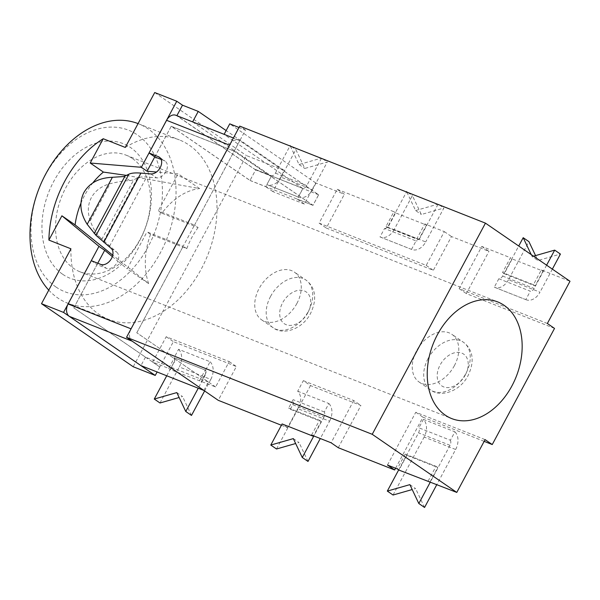 <?xml version="1.0" encoding="UTF-8"?>
<svg xmlns="http://www.w3.org/2000/svg" width="600" height="600" viewBox="0 0 600 600"><rect width="100%" height="100%" fill="white"/><g stroke="black" fill="none" stroke-linecap="round" stroke-linejoin="round"><path stroke-width="0.45" stroke-dasharray="3 2.25" d="M111.015 248.243L116.752 252.18L101.94 239.07L133.672 179.887L129.847 180.623C124.493 180.735 117.907 181.762 110.093 183.72C101.438 186.097 95.19 190.74 91.358 197.64C87.735 204.645 87.367 212.34 90.248 220.733C92.97 228.225 96.097 233.625 99.645 236.94L93.705 232.86M112.343 256.605L117.84 261.142A9.645 6.683 124.5 0 1 117.262 262.373A9.645 6.683 124.5 0 1 106.433 268.335L97.05 264.623L73.808 307.897L159.81 367.005L173.37 341.655L236.362 366.532L218.25 400.32M161.16 159.45L164.175 160.642A9.645 6.683 124.5 0 1 165.113 161.137A9.645 6.683 124.5 0 1 165.945 171.57A9.645 6.683 124.5 0 1 165.24 172.748A9.645 6.683 124.5 0 1 156.593 177.87L146.64 177.038C142.44 176.7 139.425 176.985 137.587 177.892L133.672 179.887M55.95 286.995A86.82 61.815 -68.5 0 1 45.127 175.523A86.82 61.815 -68.5 0 1 137.475 134.962A86.82 61.815 -68.5 0 1 148.297 246.435A86.82 61.815 -68.5 0 1 55.95 286.995M48.765 290.138A96.465 68.685 111.5 0 0 57.72 297.93A96.465 68.685 111.5 0 0 67.582 303.188A96.465 68.685 111.5 0 0 163.815 245.88A96.465 68.685 111.5 0 0 148.305 129A96.465 68.685 111.5 0 0 138.442 123.743A96.465 68.685 111.5 0 0 138.067 123.6M62.745 274.327A72.345 51.51 111.5 0 0 139.703 240.525A72.345 51.51 111.5 0 0 130.68 147.63A72.345 51.51 111.5 0 0 53.722 181.433A72.345 51.51 111.5 0 0 62.745 274.327M132.45 158.565A62.7 44.648 -68.5 0 1 142.53 234.54A62.7 44.648 -68.5 0 1 79.98 271.785A62.7 44.648 -68.5 0 1 73.575 268.365A62.7 44.648 -68.5 0 1 63.495 192.39A62.7 44.648 -68.5 0 1 126.045 155.145A62.7 44.648 -68.5 0 1 132.45 158.565M454.403 365.64A28.943 20.055 124.5 0 1 419.115 382.028A28.943 20.055 124.5 0 1 416.61 350.715A28.943 20.055 124.5 0 1 451.897 334.327A28.943 20.055 124.5 0 1 454.403 365.64M296.91 303.442A28.943 20.055 124.5 0 1 261.623 319.83A28.943 20.055 124.5 0 1 259.11 288.517A28.943 20.055 124.5 0 1 294.405 272.13A28.943 20.055 124.5 0 1 296.91 303.442M337.222 189.33L393.923 211.725L385.995 226.507L416.865 238.695L424.793 223.913L444.322 231.623L426.202 265.41L319.11 223.118L337.222 189.33L344.385 194.257L315.728 182.94L304.403 204.053L272.903 191.618L284.228 170.498L246.428 155.572L162.645 311.827A96.465 68.685 -68.5 0 1 108.532 319.358A96.465 68.685 -68.5 0 1 98.67 314.1A96.465 68.685 -68.5 0 1 70.935 248.798M125.28 147.442A96.465 68.685 -68.5 0 1 179.392 139.913A96.465 68.685 -68.5 0 1 189.248 145.17A96.465 68.685 -68.5 0 1 216.99 210.472A96.465 68.685 -68.5 0 1 162.645 311.827L133.2 366.735M310.507 385.575L299.85 405.45A14.467 10.305 -68.5 0 0 297.683 391.207L303.345 380.655L310.507 385.575L360.907 405.48L338.257 447.713M311.565 435.075L319.493 420.293L288.623 408.105L290.34 409.283L321.21 421.478L313.507 435.84M319.493 420.293L321.21 421.478M205.56 370.178A4.822 3.435 -68.5 0 1 205.208 375.233L204.855 375.097A4.822 3.435 111.5 0 0 205.215 370.05L174.352 357.862L168.683 368.415L152.648 362.085L166.2 336.728L229.2 361.605L215.618 386.947L170.4 369.593L173.708 362.79A4.822 3.435 111.5 0 0 174.06 357.743L205.56 370.178L210.09 361.733L178.59 349.298L174.06 357.743M215.618 386.947L136.77 332.767L183.225 246.202L136.8 332.775M203.895 390.45L208.417 382.013L136.77 332.767M208.417 382.013L145.485 357.157L73.838 307.913M152.648 362.085L159.81 367.005M168.683 368.415L170.4 369.593M199.553 380.603L205.215 370.043L174.345 357.855A4.822 3.435 -68.5 0 1 173.993 362.903M204.855 375.097L201.27 381.788M541.335 269.94L543.053 271.118L512.19 258.93L510.465 257.745L502.545 272.528L533.408 284.722L541.335 269.94L570 281.257M547.357 323.49L459.158 288.66L481.8 246.428L510.465 257.745M481.8 246.428L488.97 251.355L451.485 236.55L433.365 270.337L326.272 228.045L344.385 194.257M444.322 231.623L451.485 236.55M424.793 223.913L426.51 225.097L395.64 212.903L388.658 225.93A4.822 3.435 -68.5 0 1 387.457 227.505L418.327 239.7A4.822 3.435 111.5 0 0 419.528 238.118L426.51 225.097M393.923 211.725L395.64 212.903M315.728 182.94L229.748 123.847M126.57 175.395L199.59 188.572A62.7 44.648 111.5 0 0 161.887 213.233L198.105 227.535L194.55 225.09L234.173 151.178L312.99 205.35L318.645 194.79L239.835 140.625L245.498 130.065L239.025 127.507M245.498 130.065L239.767 126.127M543.053 271.118L535.132 285.9L504.263 273.712L512.19 258.93M533.408 284.722L535.132 285.9M502.545 272.528L504.263 273.712M299.85 405.45L299.535 405.322A14.467 10.305 -68.5 0 1 298.087 408.765L329.587 421.2L320.295 438.525M281.4 425.257L287.55 427.688L299.535 405.322M159.78 366.99L157.11 371.985M554.52 328.418L466.32 293.587L488.97 251.355M395.572 468.248L422.947 417.188L484.155 441.36M101.94 239.07L99.645 236.94M234.173 151.178L171.21 126.315L154.792 156.93M194.55 225.09L239.782 140.655A9.645 6.87 111.5 0 0 238.792 140.123A9.645 6.87 111.5 0 0 229.995 144.345M175.86 115.275A9.645 6.87 -68.5 0 1 176.85 115.8L254.513 169.178A4.822 3.435 111.5 0 0 255.007 169.44A4.822 3.435 111.5 0 0 255.81 169.613L250.013 180.42L171.233 126.27L154.762 156.915M199.59 188.572L178.14 173.828L156.495 172.02M97.755 263.228L73.808 307.897M192.623 121.89L271.403 176.13L255.653 169.913L249.99 180.472L171.18 126.3M255.653 169.913L176.873 115.672M192.585 121.965L176.835 115.74M284.228 170.498L226.14 130.575M154.718 92.535L246.428 155.572M198.105 227.535A62.7 44.648 111.5 0 0 186.788 248.647L150.562 234.345A62.7 44.648 111.5 0 0 148.642 283.597L112.755 255.157M80.91 203.243A62.7 44.648 -68.5 0 1 92.805 182.903M287.55 427.688L282.105 423.945M239.812 140.663L234.195 151.14L312.983 205.29L318.6 194.812L239.812 140.663L176.85 115.8M186.788 248.647L183.225 246.202M229.2 361.605L236.362 366.532M239.835 140.625L224.123 134.333M271.403 176.13L265.74 186.69L249.99 180.472M272.903 191.618L265.74 186.69M304.403 204.053L297.24 199.132L302.895 188.572L224.085 134.4M312.99 205.35L297.24 199.132M318.645 194.79L302.895 188.572M161.887 213.233L158.325 210.78L178.14 173.828M150.562 234.345L147 231.9L183.195 246.188L194.513 225.075L158.325 210.78M148.642 283.597L127.185 268.853L147 231.9M116.752 252.18A9.645 6.683 124.5 0 1 117.84 261.142L127.185 268.853M171.233 126.27L234.195 151.14M130.62 329.678A9.645 6.87 111.5 0 0 132.015 341.048M318.6 194.812L254.513 169.178M91.312 260.685L97.05 264.623M145.485 357.157L140.955 365.603M302.812 188.58L298.29 197.025L266.85 184.613L271.56 175.83A4.822 3.435 111.5 0 0 275.392 173.145L289.972 145.95M250.013 180.42L312.983 205.29M255.81 169.613L271.56 175.83M281.07 177.195L295.868 149.595L304.793 168.465L327.3 162.007L312.502 189.608L281.07 177.195A14.467 10.305 -68.5 0 1 267.157 184.74A14.467 10.305 -68.5 0 1 266.85 184.613M291.375 146.505L295.868 149.595M298.29 197.025A14.467 10.305 111.5 0 0 298.59 197.153A14.467 10.305 111.5 0 0 312.502 189.608M322.815 158.917L327.3 162.007M321.413 158.363L306.825 185.558A4.822 3.435 -68.5 0 1 302.19 188.078A4.822 3.435 -68.5 0 1 301.695 187.815M459.158 288.66L466.32 293.587M498.832 278.737L494.303 287.183L525.803 299.625L530.325 291.18L498.832 278.737A4.822 3.435 111.5 0 0 502.627 276.053L518.73 246.015M319.11 223.118L326.272 228.045M426.202 265.41L433.365 270.337M416.865 238.695L418.327 239.7M385.995 226.507L387.457 227.505M411.518 249.375L380.017 236.94L384.548 228.495L416.048 240.93L411.518 249.375A14.467 10.305 111.5 0 0 411.787 249.487A14.467 10.305 111.5 0 0 425.7 241.942L394.207 229.5L412.38 195.608L421.335 214.493L443.88 208.042L425.7 241.942M428.115 481.103L436.035 466.32L405.173 454.125L406.89 455.31L398.963 470.092M405.173 454.125L397.245 468.908M436.035 466.32L437.76 467.498L406.89 455.31M430.058 481.868L437.76 467.498M387.48 465.053L415.785 412.26L485.085 439.627M415.785 412.26L422.947 417.188M423.42 419.37L454.92 431.812L450.39 440.257L418.897 427.822L423.42 419.37A14.467 10.305 -68.5 0 1 424.14 437.048L455.64 449.49L436.845 484.545M303.345 380.655L353.737 400.553L360.907 405.48M297.683 391.207L328.868 403.522L324.337 411.975A4.822 3.435 -68.5 0 1 323.978 417.022L292.8 404.707L290.34 409.283M292.8 404.707A4.822 3.435 111.5 0 0 293.153 399.66L288.623 408.105M353.737 400.553L331.095 442.785M324.337 411.975L293.153 399.66M166.2 336.728L173.37 341.655M290.347 146.1L299.062 164.528L321.038 158.22M299.062 164.528L304.793 168.465M439.388 204.96L443.88 208.042M437.985 204.405L419.842 238.245A4.822 3.435 -68.5 0 1 416.048 240.93M406.86 192.112L415.605 210.555L421.335 214.493M415.605 210.555L437.618 204.255M407.888 192.517L412.38 195.608M394.207 229.5A14.467 10.305 -68.5 0 1 380.295 237.053A14.467 10.305 -68.5 0 1 380.017 236.94M384.548 228.495A4.822 3.435 111.5 0 0 388.342 225.803L406.485 191.962M525.803 299.625A14.467 10.305 111.5 0 0 526.072 299.737A14.467 10.305 111.5 0 0 539.985 292.192L508.485 279.75L528.923 241.627M552.352 269.13L539.985 292.192M546.615 265.185L534.12 288.487A4.822 3.435 -68.5 0 1 530.325 291.18M531.21 254.595L532.148 256.575L537.885 260.52L560.423 254.07M532.148 256.575L533.52 256.185M535.553 255.608L537.885 260.52M508.485 279.75A14.467 10.305 -68.5 0 1 494.572 287.303A14.467 10.305 -68.5 0 1 494.303 287.183M450.39 440.257A4.822 3.435 -68.5 0 1 450.037 445.312L430.373 481.987M398.685 469.897L418.537 432.87A4.822 3.435 111.5 0 0 418.897 427.822M455.64 449.49A14.467 10.305 111.5 0 0 454.92 431.812M393.06 495.022L424.14 437.048M409.868 484.635L415.597 488.572L412.2 489.548M424.56 507.465L415.597 488.572M205.208 375.233L198.24 388.222M166.74 375.788L173.708 362.79M178.59 349.298A14.467 10.305 -68.5 0 1 179.31 366.975L210.803 379.418L204.623 390.952M159.998 402.982L179.31 366.975M176.812 392.595L182.542 396.533L179.137 397.507M191.498 415.425L182.542 396.533M210.803 379.418A14.467 10.305 111.5 0 0 210.09 361.733M323.978 417.022L313.822 435.967M276.51 448.995L298.087 408.765M293.325 438.607L299.055 442.545L295.65 443.52M308.01 461.438L299.055 442.545M329.587 421.2A14.467 10.305 111.5 0 0 328.868 403.522M129.847 180.623L123.907 176.542M100.703 264.39L106.433 268.335M150.863 173.933L156.593 177.87M270.577 296.4A28.943 20.055 -55.5 0 0 273.082 327.712A28.943 20.055 -55.5 0 0 308.377 311.325A28.943 20.055 -55.5 0 0 305.865 280.013A28.943 20.055 -55.5 0 0 270.577 296.4M307.808 312.772A19.29 13.365 124.5 0 1 286.147 324.69A19.29 13.365 124.5 0 1 282.608 302.827A19.29 13.365 124.5 0 1 304.267 290.91A19.29 13.365 124.5 0 1 307.808 312.772M428.07 358.59A28.943 20.055 -55.5 0 0 430.575 389.903A28.943 20.055 -55.5 0 0 465.87 373.522A28.943 20.055 -55.5 0 0 463.365 342.21A28.943 20.055 -55.5 0 0 428.07 358.59M465.3 374.97A19.29 13.365 124.5 0 1 443.64 386.888A19.29 13.365 124.5 0 1 440.1 365.017A19.29 13.365 124.5 0 1 461.76 353.1A19.29 13.365 124.5 0 1 465.3 374.97M90.248 220.733L110.093 183.72M109.538 246.233L146.64 177.038M160.178 157.89L164.175 160.642M103.718 241.065L137.587 177.892M275.392 173.145L306.825 185.558M502.627 276.053L534.12 288.487M450.037 445.312L418.537 432.87M261.623 319.83L273.082 327.712C283.395 335.767 302.678 329.07 310.575 313.395C318.577 296.603 313.612 285.683 305.865 280.013L294.405 272.13M419.115 382.028L430.575 389.903C440.888 397.957 460.178 391.268 468.067 375.593C476.07 358.8 471.112 347.88 463.365 342.21L451.897 334.327M138.442 123.743L179.392 139.913M79.98 271.785L451.665 418.567M126.045 155.145L497.73 301.928M67.582 303.188L108.532 319.358M159.382 157.2L165.113 161.137M238.792 140.123L233.4 137.993M302.19 188.078L255.007 169.44M267.157 184.74L298.59 197.153M526.072 299.737L494.572 287.303M380.295 237.053L411.787 249.487"/><path stroke-width="0.9" d="M132.015 341.048A9.645 6.87 111.5 0 0 132.24 341.212L69.308 316.358A9.645 6.87 -68.5 0 1 68.108 303.975L91.312 260.685L100.703 264.39A9.645 6.683 124.5 0 0 111.532 258.435A9.645 6.683 124.5 0 0 111.015 248.243L96.045 235.403L87.195 224.295C80.108 213.067 79.012 202.478 83.903 192.51C89.498 182.91 99 177.84 112.403 177.285L123.907 176.542L128.843 174.233C131.28 173.025 135.308 172.65 140.91 173.1L150.863 173.933A9.645 6.683 124.5 0 0 160.215 167.632A9.645 6.683 124.5 0 0 159.382 157.2A9.645 6.683 124.5 0 0 158.445 156.697L160.178 157.89M138.067 123.6A96.465 68.685 111.5 0 0 45.697 174.067A96.465 68.685 111.5 0 0 48.765 290.138M112.755 255.157L75.09 224.873L61.905 215.805L48.885 240.09L70.935 248.798L41.498 303.697L133.2 366.735L155.25 375.442L63.547 312.405L41.498 303.697M48.885 240.09A96.465 68.685 -68.5 0 1 103.23 138.735L125.28 147.442L154.718 92.535L176.767 101.243L141.352 167.295L90.21 163.02L103.23 138.735M504.135 305.347A62.7 44.648 -68.5 0 1 514.222 381.315A62.7 44.648 -68.5 0 1 451.665 418.567A62.7 44.648 -68.5 0 1 445.26 415.147A62.7 44.648 -68.5 0 1 435.18 339.173A62.7 44.648 -68.5 0 1 497.73 301.928A62.7 44.648 -68.5 0 1 504.135 305.347M313.507 435.84L313.29 436.26L282.105 423.945L270.78 445.058L276.51 448.995L295.65 443.52M372.233 434.31L126.54 337.282L239.767 126.127L485.452 223.147L372.233 434.31L456.78 492.42L398.963 470.092L397.245 468.908L387.48 465.053L394.643 469.98L338.257 447.713L331.095 442.785L311.565 435.075L313.29 436.26M239.025 127.507L229.748 123.847L224.123 134.333M485.452 223.147L570 281.257L547.357 323.49L554.52 328.418L492.248 444.555L484.155 441.36M281.4 425.257L218.25 400.32L126.54 337.282M157.11 371.985L155.25 375.442M394.643 469.98L395.572 468.248M68.108 303.975L131.04 328.83L229.522 145.155L166.59 120.308L149.062 152.993L154.792 156.93L161.16 159.45M154.762 156.915L147.083 171.233L156.495 172.02M97.755 263.228L104.692 250.298L112.343 256.605M141.352 167.295L147.083 171.233M226.14 130.575L198.248 111.405L182.498 105.188L176.873 115.672M182.498 105.188L176.767 101.243M198.248 111.405L192.623 121.89M61.905 215.805L98.955 246.36L63.547 312.405M75.09 224.873A62.7 44.648 -68.5 0 1 80.91 203.243M92.805 182.903A62.7 44.648 -68.5 0 1 103.395 172.08L126.57 175.395M103.395 172.08L90.21 163.02M456.78 492.42L485.085 439.627L492.248 444.555M104.692 250.298L98.955 246.36M132.24 341.212L203.895 390.45L140.955 365.603L69.308 316.358M131.04 328.83A9.645 6.87 111.5 0 0 130.62 329.678M229.995 144.345A9.645 6.87 111.5 0 0 229.522 145.155M166.59 120.308A9.645 6.87 -68.5 0 1 175.86 115.275L233.4 137.993M149.062 152.993L158.445 156.697M289.972 145.95L291.375 146.505M321.038 158.22L322.815 158.917M429.832 482.28L430.058 481.868M290.138 145.65L290.347 146.1M437.618 204.255L439.388 204.96M406.485 191.962L407.888 192.517M406.65 191.663L406.86 192.112M533.52 256.185L554.692 250.125L560.423 254.07L552.352 269.13M554.692 250.125L546.615 265.185M518.73 246.015L523.192 237.69L528.923 241.627L535.553 255.608M523.192 237.69L531.21 254.595M430.373 481.987L418.822 503.52L409.868 484.635L387.322 491.085L398.685 469.897M436.845 484.545L424.56 507.465L418.822 503.52M387.322 491.085L393.06 495.022L412.2 489.548M198.24 388.222L185.767 411.487L176.812 392.595L154.267 399.045L166.74 375.788M154.267 399.045L159.998 402.982L179.137 397.507M185.767 411.487L191.498 415.425L204.623 390.952M313.822 435.967L302.28 457.5L293.325 438.607L270.78 445.058M302.28 457.5L308.01 461.438L320.295 438.525M87.195 224.295L112.403 177.285M94.267 233.407L124.927 176.235M103.808 242.295L140.91 173.1M96.045 235.403L128.843 174.233"/></g></svg>
